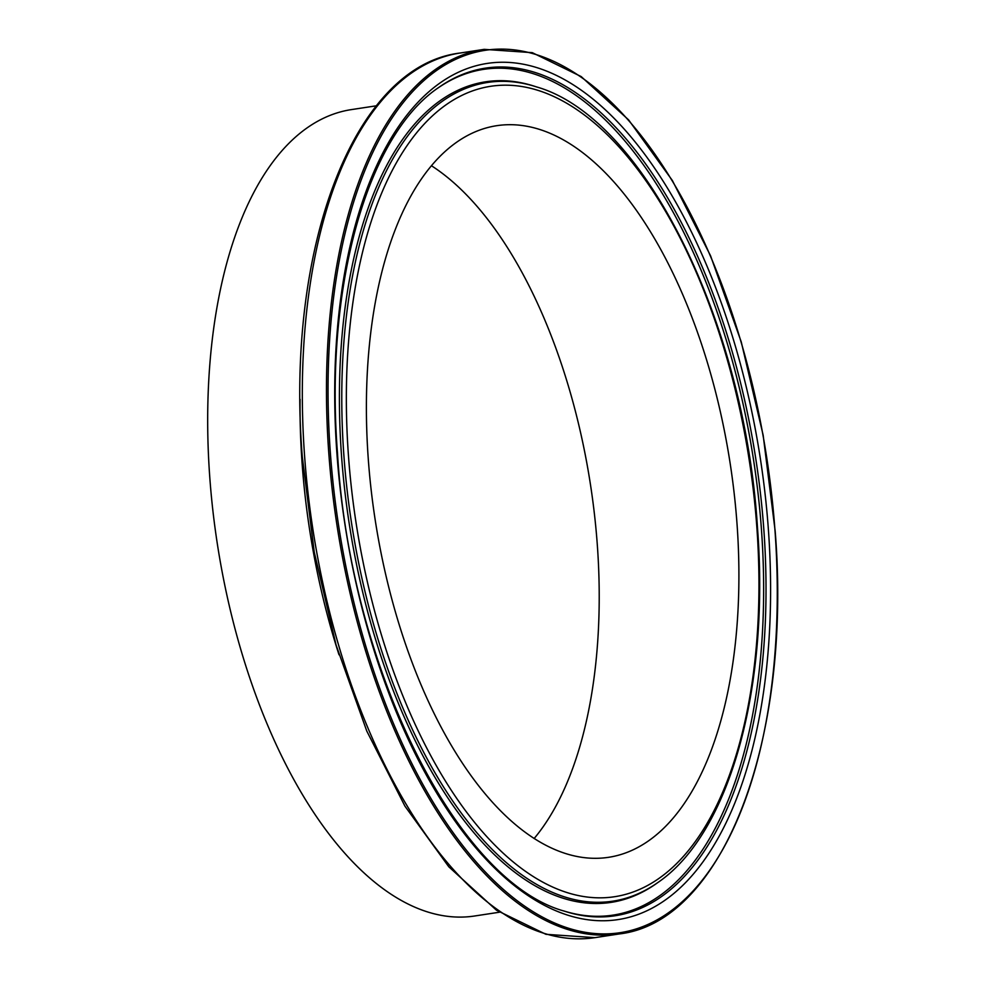 <?xml version="1.0" encoding="UTF-8"?>
<svg xmlns="http://www.w3.org/2000/svg" width="987" height="987" viewBox="0 0 987 987"><rect width="100%" height="100%" fill="white"/><g stroke="black" fill="none" stroke-linecap="round" stroke-linejoin="round"><path stroke-width="1.48" d="M376.392 105.794L351.458 109.594A407.878 198.103 81.3 0 0 209.737 476.77A407.878 198.103 81.3 0 0 474.476 916.022L499.397 912.222M368.262 458.807A370.063 179.733 81.3 0 0 608.461 857.333A370.063 179.733 81.3 0 0 737.042 524.208A370.063 179.733 81.3 0 0 496.856 125.67A370.063 179.733 81.3 0 0 368.262 458.807M534.115 838.543A370.063 179.733 81.3 0 0 597.357 545.515A370.063 179.733 81.3 0 0 431.504 165.779M564.502 911.186A428.753 208.245 81.3 0 0 763.852 529.76A428.753 208.245 81.3 0 0 438.845 87.387C367.226 135.281 324.378 286.724 337.517 453.526C350.175 668.507 457.524 882.008 564.502 911.186M563.54 910.865A427.827 207.788 81.3 0 0 761.483 529.97A427.827 207.788 81.3 0 0 438.018 87.979M768.404 529.76A433.009 210.305 81.3 0 0 522.012 63.982A433.009 210.305 81.3 0 0 336.9 453.243A433.009 210.305 81.3 0 0 583.305 919.033A433.009 210.305 81.3 0 0 768.404 529.76M484.185 49.35A447.419 217.313 81.3 0 0 328.72 452.12A447.419 217.313 81.3 0 0 619.12 933.961C722.706 922.228 792.24 741.262 775.165 531.006L763.148 435.156L741.262 341.946L710.529 255.719L672.381 180.535L628.596 119.871L581.17 76.567L532.277 52.656L484.185 49.35L460.041 53.039A447.419 217.313 81.3 0 0 304.576 455.809A447.419 217.313 81.3 0 0 594.976 937.65L619.12 933.961M775.017 530.932A446.272 216.745 81.3 0 0 521.074 50.892A446.272 216.745 81.3 0 0 330.3 452.071A446.272 216.745 81.3 0 0 584.242 932.123A446.272 216.745 81.3 0 0 775.017 530.932M300.06 399.328A407.878 198.103 81.3 0 0 302.059 462.693A407.878 198.103 81.3 0 0 339.022 654.8M536.434 86.881A414.133 201.138 81.3 0 0 343.871 455.291A414.133 201.138 81.3 0 0 657.798 882.575L656.145 883.747A415.071 201.595 81.3 0 1 341.502 455.488A415.071 201.595 81.3 0 1 534.498 86.251L536.434 86.881C643.697 117.28 744.803 321.725 757.498 527.996C769.798 688.161 729.763 833.67 657.798 882.575M756.881 527.724A409.876 199.078 81.3 0 0 523.641 86.819A409.876 199.078 81.3 0 0 348.423 455.291A409.876 199.078 81.3 0 0 581.664 896.196A409.876 199.078 81.3 0 0 756.881 527.724M594.976 937.65L545.922 934.307L496.449 910.199L448.789 866.783L404.941 806.157L366.806 731.12L336.111 645.116L314.261 552.14L302.269 456.549C285.44 246.96 354.012 65.759 460.041 53.039"/></g></svg>

